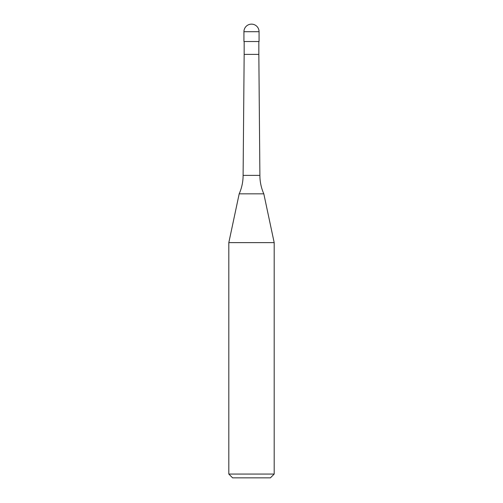 <?xml version="1.0" encoding="UTF-8"?>
<svg xmlns="http://www.w3.org/2000/svg" width="503" height="503" viewBox="0 0 503 503"><rect width="100%" height="100%" fill="white"/><g stroke="black" fill="none" stroke-linecap="round" stroke-linejoin="round"><path stroke-width="0.75" d="M243.936 31.702A7.564 7.564 0 0 1 251.5 24.138A7.564 7.564 0 0 1 259.064 31.702L243.936 31.702L243.936 41.529L259.064 41.529L259.064 31.702M243.106 175.377A45.371 45.371 0 0 1 239.189 193.831L263.811 193.831A45.371 45.371 0 0 1 259.894 175.377L243.106 175.377L244.162 54.387L258.838 54.387L258.838 41.529M228.815 474.071L274.185 474.071L270.407 477.85L232.593 477.85L228.815 474.071L228.815 242.628L274.185 242.628L263.811 193.831M258.838 54.387L259.894 175.377M274.185 474.071L274.185 242.628M239.189 193.831L228.815 242.628M244.162 54.387L244.162 41.529"/></g></svg>
